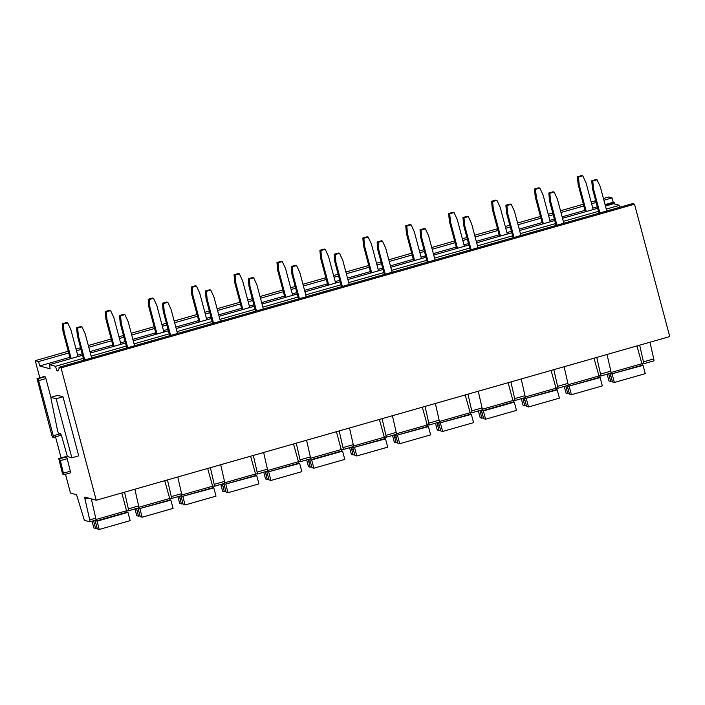 <?xml version="1.0" encoding="UTF-8"?>
<svg xmlns="http://www.w3.org/2000/svg" width="705" height="705" viewBox="0 0 705 705"><rect width="100%" height="100%" fill="white"/><g stroke="black" fill="none" stroke-linecap="round" stroke-linejoin="round"><path stroke-width="1.06" d="M51.844 435.373L37.021 378.585L37.806 378.796L38.616 380.638L53.289 435.769L53.404 437.417L52.655 437.206L51.844 435.373M44.292 376.523L45.102 376.717L45.913 378.55L50.91 397.347M53.289 435.769L60.568 433.698L60.736 435.337L53.465 437.4L60.736 435.337M89.852 521.797L95.765 520.114A2.723 0.467 -105.9 0 0 95.818 520.114A2.723 0.467 -105.9 0 0 95.721 518.166L89.711 519.885L84.979 499.034A2.723 0.467 74.1 0 1 84.882 497.096A2.723 0.467 74.1 0 1 84.935 497.096L96.25 500.25L61.027 367.851L59.017 367.296L59.255 368.169L57.828 370.997L56.955 370.751L55.448 366.3L49.614 364.67L82.556 355.267L49.614 364.67M50.143 368.812L49.588 364.67M50.081 368.83L39.718 365.939L38.555 361.586L35.25 360.66L39.806 377.792M55.519 436.827L61.132 457.924M65.486 474.28L70.482 493.059L76.158 494.646A2.723 0.467 74.1 0 1 77.224 496.866L83.71 518.21A2.723 0.467 74.1 0 0 84.776 520.431L89.755 521.823A2.723 0.467 74.1 0 0 89.808 521.823L95.818 520.114M89.711 519.885A2.723 0.467 74.1 0 1 89.808 521.823M50.945 397.312L57.819 395.355L63.001 396.792L78.713 455.844L71.848 457.809L67.407 456.567L61.494 435.567L60.683 433.725L58.506 433.117L57.695 431.275L50.963 398.387L50.98 397.312L56.136 398.748L71.848 457.809M65.609 456.664L66.42 456.849L67.231 458.691L70.694 472.791L63.855 474.729M128.486 510.772L138.691 507.856A2.723 0.467 -105.9 0 0 138.744 507.864A2.723 0.467 -105.9 0 0 138.647 505.917L134.858 489.235M169.341 497.994L171.315 498.55A2.723 0.467 74.1 0 0 171.368 498.55L181.67 495.606A2.723 0.467 74.1 0 1 181.617 495.606L171.412 498.523M177.783 476.985L181.582 493.667L171.28 496.611A2.723 0.467 74.1 0 1 171.368 498.55M171.28 496.611L167.482 479.929M126.415 510.253L128.389 510.799A2.723 0.467 74.1 0 0 128.442 510.799L138.744 507.864L139.185 508.719L170.09 499.898L164.741 480.704M124.556 492.178L128.345 508.86A2.723 0.467 74.1 0 1 128.442 510.799M181.582 493.667A2.723 0.467 74.1 0 1 181.67 495.606L182.11 496.47L213.016 487.649L207.667 468.455M614.637 203.965L614.258 202.564L613.218 202.273L612.055 197.92L608.75 196.995L603.436 198.51M595.672 200.722L591.151 202.018M583.387 204.23L560.51 210.76M552.746 212.981L548.226 214.267M540.462 216.479L517.585 223.009M509.821 225.23L505.3 226.517M497.527 228.737L474.659 235.258M466.895 237.479L462.374 238.766M454.602 240.987L431.733 247.508M423.969 249.729L419.449 251.015M411.676 253.236L388.808 259.766M381.035 261.978L376.523 263.265M368.75 265.485L345.882 272.015M338.109 274.227L333.588 275.523M325.825 277.735L302.956 284.265M295.183 286.477L290.663 287.772M282.899 289.984L260.03 296.514M252.258 298.726L247.737 300.022M239.973 302.233L217.096 308.764M209.332 310.984L204.811 312.271M197.047 314.483L174.17 321.013M166.406 323.234L161.886 324.52M154.122 326.741L131.245 333.262M123.481 335.483L118.96 336.77M111.196 338.99L88.319 345.512M80.555 347.732L76.034 349.019M68.27 351.24L35.25 360.66M96.25 500.25L669.75 336.585L634.518 204.186L632.517 203.63L59.017 367.296M634.518 204.186L61.027 367.851M212.267 485.745L214.241 486.3A2.723 0.467 74.1 0 0 214.294 486.3L224.595 483.357A2.723 0.467 -105.9 0 0 224.507 481.418L220.709 464.736M224.507 481.418L214.205 484.361A2.723 0.467 74.1 0 1 214.294 486.3M214.205 484.361L210.407 467.679M214.338 486.274L224.543 483.357A2.723 0.467 -105.9 0 0 224.595 483.357L225.036 484.22L255.941 475.399L250.592 456.205M255.192 473.496L257.175 474.051A2.723 0.467 74.1 0 0 257.219 474.051L267.521 471.107A2.723 0.467 -105.9 0 0 267.433 469.169L263.635 452.487M267.433 469.169L257.131 472.112A2.723 0.467 74.1 0 1 257.219 474.051M257.131 472.112L253.333 455.421M257.263 474.024L267.477 471.107A2.723 0.467 -105.9 0 0 267.521 471.107L267.962 471.971L298.867 463.15L293.518 443.956M298.127 461.246L300.101 461.801A2.723 0.467 74.1 0 0 300.145 461.801L310.447 458.858A2.723 0.467 -105.9 0 0 310.359 456.919L306.569 440.237M310.359 456.919L300.057 459.854A2.723 0.467 74.1 0 1 300.145 461.801M300.057 459.854L296.259 443.172M309.442 459.149A4.53 0.775 74.1 0 1 310.588 462.454L311.98 467.679L313.875 468.217L344.78 459.396L342.577 451.121L311.672 459.942L310.438 458.858A2.723 0.467 -105.9 0 0 310.447 458.858M341.053 448.997L343.027 449.552A2.723 0.467 74.1 0 0 343.071 449.552L353.372 446.609A2.723 0.467 -105.9 0 0 353.284 444.67L349.495 427.988M353.284 444.67L342.982 447.605A2.723 0.467 74.1 0 1 343.071 449.552M342.982 447.605L339.193 430.922M343.115 449.517L353.328 446.609A2.723 0.467 -105.9 0 0 353.372 446.609L353.813 447.472L384.727 438.651L379.378 419.457M383.978 436.748L385.952 437.294A2.723 0.467 74.1 0 0 386.005 437.294L396.307 434.359A2.723 0.467 -105.9 0 0 396.21 432.421L392.421 415.738M396.21 432.421L385.908 435.355A2.723 0.467 74.1 0 1 386.005 437.294M385.908 435.355L382.119 418.673M386.04 437.267L396.254 434.359A2.723 0.467 -105.9 0 0 396.307 434.359L396.748 435.223L427.653 426.402L422.304 407.208M426.904 424.498L428.878 425.044A2.723 0.467 74.1 0 0 428.931 425.044L439.18 422.11A2.723 0.467 -105.9 0 0 439.233 422.11A2.723 0.467 -105.9 0 0 439.136 420.162L435.346 403.48M439.136 420.162L428.834 423.106A2.723 0.467 74.1 0 1 428.931 425.044L439.233 422.11L439.673 422.965L470.579 414.152L465.229 394.959M428.834 423.106L425.044 406.424M469.83 412.249L471.804 412.795A2.723 0.467 74.1 0 0 471.857 412.795L482.158 409.861A2.723 0.467 -105.9 0 0 482.061 407.913L478.272 391.231M482.061 407.913L471.76 410.856A2.723 0.467 74.1 0 1 471.857 412.795M471.76 410.856L467.97 394.174M471.901 412.769L482.105 409.861A2.723 0.467 -105.9 0 0 482.158 409.861M512.755 399.991L514.729 400.546A2.723 0.467 74.1 0 0 514.782 400.546L525.084 397.611A2.723 0.467 -105.9 0 0 524.987 395.664L521.198 378.982M524.987 395.664L514.685 398.607A2.723 0.467 74.1 0 1 514.782 400.546M514.685 398.607L510.896 381.925M514.826 400.519L525.031 397.602A2.723 0.467 -105.9 0 0 525.084 397.611L525.525 398.466L556.43 389.645L551.081 370.451M555.681 387.741L557.655 388.296A2.723 0.467 74.1 0 0 557.708 388.296L568.01 385.353A2.723 0.467 -105.9 0 0 567.913 383.414L564.123 366.732M567.913 383.414L557.611 386.358A2.723 0.467 74.1 0 1 557.708 388.296M557.611 386.358L553.822 369.676M557.752 388.27L567.957 385.353A2.723 0.467 -105.9 0 0 568.01 385.353L568.45 386.217L599.356 377.395L594.007 358.202M598.607 375.492L600.581 376.047A2.723 0.467 74.1 0 0 600.634 376.047L610.935 373.104A2.723 0.467 -105.9 0 0 610.838 371.165L607.049 354.483M610.838 371.165L600.537 374.108A2.723 0.467 74.1 0 1 600.634 376.047M600.537 374.108L596.747 357.426M600.678 376.021L610.883 373.104A2.723 0.467 -105.9 0 0 610.935 373.104L611.376 373.967L642.281 365.146L636.932 345.952M641.532 363.242L643.506 363.798A2.723 0.467 74.1 0 0 643.559 363.798L653.861 360.854A2.723 0.467 -105.9 0 0 653.764 358.915L649.975 342.233M653.764 358.915L643.462 361.85A2.723 0.467 74.1 0 1 643.559 363.798M643.462 361.85L639.673 345.168M643.603 363.771L653.808 360.854A2.723 0.467 -105.9 0 0 653.861 360.854M612.055 197.92L603.903 200.246M596.13 202.458L591.61 203.754M583.846 205.966L560.977 212.496M553.205 214.717L548.684 216.003M540.92 218.215L518.043 224.745M510.279 226.966L505.758 228.253M497.994 230.473L475.117 236.995M467.353 239.215L462.833 240.502M455.069 242.723L432.191 249.244M424.428 251.465L419.907 252.751M412.143 254.972L389.266 261.502M381.502 263.714L376.981 265.001M369.217 267.221L346.34 273.751M338.576 275.963L334.055 277.259M326.292 279.471L303.414 286.001M295.651 288.213L291.13 289.508M283.357 291.72L260.489 298.25M252.725 300.462L248.204 301.758M240.431 303.97L217.563 310.5M209.79 312.72L205.278 314.007M197.506 316.219L174.637 322.749M166.865 324.97L162.353 326.256M154.58 328.477L131.712 334.998M123.939 337.219L119.418 338.506M111.654 340.726L88.786 347.248M81.013 349.469L76.492 350.755M68.729 352.976L38.555 361.586M613.218 202.273L605.057 204.6M597.294 206.821L592.773 208.107M585.009 210.328L562.132 216.849M554.368 219.07L549.847 220.357M542.074 222.577L519.206 229.099M511.442 231.319L506.921 232.606M499.149 234.827L476.28 241.348M468.517 243.569L463.996 244.855M456.223 247.076L433.355 253.606M425.582 255.818L421.07 257.105M413.297 259.325L390.429 265.856M382.656 268.067L378.136 269.363M370.372 271.575L347.503 278.105M339.731 280.317L335.21 281.612M327.446 283.824L304.578 290.354M296.805 292.575L292.284 293.862M284.52 296.074L261.643 302.604M253.879 304.824L249.358 306.111M241.595 308.332L218.717 314.853M210.954 317.074L206.433 318.36M198.669 320.581L175.792 327.102M168.028 329.323L163.507 330.61M155.743 332.83L132.866 339.352M125.102 341.572L120.581 342.859M112.818 345.08L89.94 351.61M82.177 353.822L77.656 355.108M69.892 357.329L39.718 365.939M606.511 205.737L605.269 205.384M614.258 202.564L605.207 205.146M613.606 203.719L619.501 205.331L606.256 209.112M598.492 211.324L563.33 221.361M555.566 223.573L520.405 233.611M512.641 235.823L477.479 245.86M469.715 248.081L434.553 258.109M426.789 260.33L391.627 270.359M383.855 272.579L348.702 282.608M340.929 284.829L305.776 294.866M298.004 297.078L262.85 307.116M255.078 309.328L219.925 319.365M212.152 321.577L176.99 331.614M169.226 333.826L134.065 343.864M126.301 346.084L91.139 356.113M83.375 358.334L55.448 366.3M58.118 370.425L56.955 370.751M620.127 207.164L619.501 205.331M95.721 518.166L91.342 498.884M63.794 474.747L63.045 474.544L62.234 472.702L58.771 458.602L59.555 458.814L60.366 460.647L63.794 474.747M63.001 396.792L56.136 398.748M609.922 373.394A4.53 0.775 74.1 0 1 611.068 376.708L612.46 381.934L614.363 382.462L645.269 373.641L643.066 365.366L611.376 373.967M643.066 365.366L642.281 365.146M614.363 382.462L612.16 374.188M612.222 381.017L610.724 381.44L609.376 376.399L610.865 375.976M609.376 376.399A4.53 0.775 74.1 0 1 608.812 373.712M607.164 374.188L608.961 380.956L610.724 381.44M566.996 385.644A4.53 0.775 74.1 0 1 568.142 388.957L569.534 394.183L571.438 394.712L602.343 385.891L600.14 377.616L568.45 386.217M600.14 377.616L599.356 377.395M571.438 394.712L569.235 386.437M569.296 393.267L567.798 393.698L566.45 388.649L567.939 388.226M566.45 388.649A4.53 0.775 74.1 0 1 565.886 385.961M564.238 386.437L566.036 393.205L567.798 393.698M524.071 397.893A4.53 0.775 74.1 0 1 525.216 401.207L526.609 406.433L528.512 406.961L559.417 398.14L557.214 389.865L525.525 398.466M557.214 389.865L556.43 389.645M528.512 406.961L526.309 398.686M526.371 405.516L524.864 405.948L523.524 400.898L525.014 400.475M523.524 400.898A4.53 0.775 74.1 0 1 522.96 398.21M521.303 398.686L523.11 405.454L524.864 405.948M481.145 410.143A4.53 0.775 74.1 0 1 482.29 413.456L483.683 418.682L485.578 419.211L516.492 410.389L514.289 402.114L513.504 401.894L512.896 400.519L508.155 382.709M514.289 402.114L483.383 410.936L482.149 409.861M485.578 419.211L483.383 410.936M483.436 417.765L481.938 418.197L480.599 413.148L482.088 412.725M480.599 413.148A4.53 0.775 74.1 0 1 480.035 410.46M478.378 410.936L480.184 417.704L481.938 418.197M438.219 422.392A4.53 0.775 74.1 0 1 439.365 425.705L440.757 430.931L442.652 431.46L473.566 422.639L471.363 414.364L439.673 422.965M471.363 414.364L470.579 414.152M442.652 431.46L440.449 423.185M440.51 430.015L439.012 430.447L437.673 425.397L439.162 424.974M437.673 425.397A4.53 0.775 74.1 0 1 437.109 422.709M435.452 423.185L437.259 429.953L439.012 430.447M395.293 434.65A4.53 0.775 74.1 0 1 396.439 437.955L397.832 443.181L399.726 443.709L430.632 434.888L428.437 426.613L396.748 435.223M428.437 426.613L427.653 426.402M399.726 443.709L397.523 435.434M397.585 442.273L396.087 442.696L394.747 437.646L396.236 437.223M394.747 437.646A4.53 0.775 74.1 0 1 394.183 434.967M392.526 435.434L394.333 442.202L396.087 442.696M352.368 446.899A4.53 0.775 74.1 0 1 353.513 450.204L354.906 455.43L356.8 455.959L387.706 447.146L385.512 438.871L353.813 447.472M385.512 438.871L384.727 438.651M356.8 455.959L354.597 447.684M354.659 454.522L353.161 454.945L351.821 449.896L353.311 449.473M351.821 449.896A4.53 0.775 74.1 0 1 351.257 447.217M349.601 447.684L351.407 454.452L353.161 454.945M342.577 451.121L341.802 450.9L341.185 449.517L336.452 431.707M313.875 468.217L311.672 459.942M311.733 466.772L310.235 467.195L308.896 462.154L310.385 461.722M308.896 462.154A4.53 0.775 74.1 0 1 308.332 459.466M306.675 459.933L308.473 466.71L310.235 467.195M266.516 471.398A4.53 0.775 74.1 0 1 267.662 474.712L269.054 479.938L270.949 480.466L301.855 471.645L299.651 463.37L267.962 471.971M299.651 463.37L298.867 463.15M270.949 480.466L268.746 472.191M268.808 479.021L267.31 479.444L265.97 474.403L267.451 473.98M265.97 474.403A4.53 0.775 74.1 0 1 265.406 471.715M263.749 472.183L265.547 478.959L267.31 479.444M223.591 483.648A4.53 0.775 74.1 0 1 224.736 486.961L226.129 492.187L228.023 492.716L258.929 483.894L256.726 475.619L225.036 484.22M256.726 475.619L255.941 475.399M228.023 492.716L225.82 484.441M225.882 491.27L224.384 491.702L223.044 486.653L224.525 486.23M223.044 486.653A4.53 0.775 74.1 0 1 222.48 483.965M220.824 484.441L222.621 491.209L224.384 491.702M180.665 495.897A4.53 0.775 74.1 0 1 181.811 499.211L183.194 504.436L185.098 504.965L216.003 496.144L213.8 487.869L182.11 496.47M213.8 487.869L213.016 487.649M185.098 504.965L182.895 496.69M182.956 503.52L181.458 503.952L180.11 498.902L181.599 498.479M180.11 498.902A4.53 0.775 74.1 0 1 179.555 496.214M177.898 496.69L179.696 503.458L181.458 503.952M137.731 508.146A4.53 0.775 74.1 0 1 138.885 511.46L140.269 516.686L142.172 517.214L173.078 508.393L170.874 500.118L139.185 508.719M170.874 500.118L170.09 499.898M142.172 517.214L139.969 508.939M140.031 515.769L138.532 516.201L137.184 511.151L138.674 510.728M137.184 511.151A4.53 0.775 74.1 0 1 136.629 508.464M134.972 508.939L136.77 515.707L138.532 516.201M94.805 520.396A4.53 0.775 74.1 0 1 95.95 523.709L97.343 528.935L99.246 529.464L130.152 520.642L127.949 512.368L127.164 512.156L126.556 510.772L121.815 492.962M127.949 512.368L97.043 521.189L95.809 520.114M99.246 529.464L97.043 521.189M97.105 528.019L95.607 528.45L94.258 523.401L95.748 522.978M94.258 523.401A4.53 0.775 74.1 0 1 93.694 520.713M92.047 521.189L93.844 527.957L95.607 528.45M78.035 356.554L70.941 329.869L67.68 322.828L63.388 324.053L64.067 331.826L71.17 358.51M64.067 331.826L63.027 331.535L70.271 358.766M63.388 324.053L62.34 323.762L63.027 331.535M67.68 322.828L66.631 322.537L62.34 323.762M91.641 357.99L85.217 333.853L81.956 326.82L77.665 328.045L78.352 335.818L84.767 359.947M78.352 335.818L77.303 335.518L83.869 360.202M77.665 328.045L76.625 327.755L77.303 335.518M81.956 326.82L80.916 326.53L76.625 327.755M120.96 344.296L113.866 317.62L110.606 310.579L106.314 311.804L106.993 319.576L114.095 346.261M106.993 319.576L105.953 319.286L113.197 346.516M106.314 311.804L105.265 311.513L105.953 319.286M110.606 310.579L109.566 310.288L105.265 311.513M134.567 345.741L128.143 321.603L124.891 314.571L120.59 315.796L121.278 323.56L127.702 347.697M121.278 323.56L120.229 323.269L126.803 347.953M120.59 315.796L119.55 315.496L120.229 323.269M124.891 314.571L123.842 314.271L119.55 315.496M163.886 332.046L156.792 305.371L153.531 298.33L149.24 299.555L149.918 307.327L157.021 334.011M149.918 307.327L148.878 307.036L156.122 334.267M149.24 299.555L148.191 299.264L148.878 307.036M153.531 298.33L152.492 298.039L148.191 299.264M177.493 333.483L171.068 309.354L167.816 302.313L163.525 303.538L164.203 311.31L170.628 335.448M164.203 311.31L163.155 311.02L169.729 335.703M163.525 303.538L162.476 303.247L163.155 311.02M167.816 302.313L166.768 302.022L162.476 303.247M206.821 319.797L199.718 293.113L196.457 286.08L192.165 287.305L192.853 295.078L199.947 321.762M192.853 295.078L191.804 294.787L199.048 322.018M192.165 287.305L191.125 287.014L191.804 294.787M196.457 286.08L195.417 285.789L191.125 287.014M220.418 321.233L213.994 297.105L210.742 290.063L206.45 291.288L207.129 299.061L213.553 323.198M207.129 299.061L206.08 298.77L212.654 323.454M206.45 291.288L205.402 290.998L206.08 298.77M210.742 290.063L209.693 289.773L205.402 290.998M249.746 307.547L242.643 280.863L239.383 273.831L235.091 275.056L235.778 282.828L242.873 309.513M235.778 282.828L234.73 282.538L241.974 309.768M235.091 275.056L234.051 274.765L234.73 282.538M239.383 273.831L238.343 273.54L234.051 274.765M263.344 308.984L256.92 284.855L253.668 277.814L249.376 279.039L250.055 286.812L256.479 310.949M250.055 286.812L249.015 286.521L255.58 311.205M249.376 279.039L248.327 278.748L249.015 286.521M253.668 277.814L252.619 277.523L248.327 278.748M292.672 295.298L285.569 268.614L282.308 261.581L278.017 262.806L278.704 270.579L285.798 297.254M278.704 270.579L277.655 270.279L284.899 297.519M278.017 262.806L276.977 262.516L277.655 270.279M282.308 261.581L281.269 261.291L276.977 262.516M306.27 296.735L299.854 272.606L296.594 265.565L292.302 266.79L292.98 274.562L299.405 298.7M292.98 274.562L291.94 274.271L298.506 298.955M292.302 266.79L291.253 266.499L291.94 274.271M296.594 265.565L295.545 265.274L291.253 266.499M335.598 283.049L328.495 256.364L325.234 249.332L320.942 250.557L321.63 258.321L328.724 285.005M321.63 258.321L320.581 258.03L327.825 285.261M320.942 250.557L319.903 250.266L320.581 258.03M325.234 249.332L324.194 249.041L319.903 250.266M349.195 284.485L342.78 260.348L339.519 253.315L335.227 254.54L335.906 262.313L342.33 286.442M335.906 262.313L334.866 262.022L341.431 286.697M335.227 254.54L334.179 254.249L334.866 262.022M339.519 253.315L338.47 253.024L334.179 254.249M378.523 270.799L371.42 244.115L368.169 237.074L363.868 238.299L364.555 246.071L371.658 272.756M364.555 246.071L363.507 245.781L370.76 273.011M363.868 238.299L362.828 238.008L363.507 245.781M368.169 237.074L367.12 236.783L362.828 238.008M392.121 272.236L385.705 248.098L382.445 241.066L378.153 242.291L378.832 250.063L385.256 274.192M378.832 250.063L377.792 249.773L384.357 274.448M378.153 242.291L377.105 242L377.792 249.773M382.445 241.066L381.396 240.775L377.105 242M421.449 258.55L414.346 231.866L411.094 224.825L406.803 226.049L407.481 233.822L414.584 260.506M407.481 233.822L406.433 233.531L413.685 260.762M406.803 226.049L405.754 225.759L406.433 233.531M411.094 224.825L410.046 224.534L405.754 225.759M435.047 259.986L428.631 235.849L425.371 228.817L421.079 230.042L421.757 237.814L428.182 261.943M421.757 237.814L420.718 237.514L427.283 262.198M421.079 230.042L420.03 229.751L420.718 237.514M425.371 228.817L424.331 228.526L420.03 229.751M464.375 246.301L457.272 219.616L454.02 212.575L449.728 213.8L450.407 221.573L457.51 248.257M450.407 221.573L449.358 221.282L456.611 248.512M449.728 213.8L448.68 213.509L449.358 221.282M454.02 212.575L452.971 212.284L448.68 213.509M477.981 247.737L471.557 223.6L468.296 216.567L464.005 217.792L464.692 225.556L471.107 249.693M464.692 225.556L463.643 225.265L470.209 249.949M464.005 217.792L462.965 217.501L463.643 225.265M468.296 216.567L467.256 216.268L462.965 217.501M507.3 234.042L500.206 207.367L496.946 200.326L492.654 201.551L493.333 209.323L500.435 236.008M493.333 209.323L492.293 209.032L499.537 236.263M492.654 201.551L491.605 201.26L492.293 209.032M496.946 200.326L495.897 200.035L491.605 201.26M520.907 235.479L514.483 211.35L511.222 204.309L506.93 205.534L507.618 213.307L514.033 237.444M507.618 213.307L506.569 213.016L513.134 237.7M506.93 205.534L505.89 205.243L506.569 213.016M511.222 204.309L510.182 204.018L505.89 205.243M550.226 221.793L543.132 195.109L539.871 188.076L535.58 189.301L536.258 197.074L543.361 223.758M536.258 197.074L535.218 196.783L542.462 224.014M535.58 189.301L534.531 189.01L535.218 196.783M539.871 188.076L538.823 187.786L534.531 189.01M563.833 223.229L557.408 199.101L554.148 192.06L549.856 193.285L550.543 201.057L556.959 225.195M550.543 201.057L549.495 200.766L556.06 225.45M549.856 193.285L548.816 192.994L549.495 200.766M554.148 192.06L553.108 191.769L548.816 192.994M593.152 209.544L586.058 182.859L582.797 175.827L578.505 177.052L579.184 184.825L586.287 211.509M579.184 184.825L578.144 184.534L585.388 211.764M578.505 177.052L577.457 176.761L578.144 184.534M582.797 175.827L581.748 175.536L577.457 176.761M606.758 210.98L600.334 186.851L597.073 179.81L592.782 181.035L593.469 188.808L599.885 212.945M593.469 188.808L592.42 188.517L598.986 213.201M592.782 181.035L591.742 180.744L592.42 188.517M597.073 179.81L596.033 179.519L591.742 180.744M37.057 378.585L44.353 376.505M45.102 376.717L37.806 378.796M38.616 380.638L45.913 378.55M128.345 508.86L138.647 505.917M90.328 353.055L125.49 343.018L90.328 353.046M133.254 340.806L168.416 330.768L133.254 340.797M176.179 328.556L211.341 318.519L176.179 328.539M254.258 306.261L219.105 316.289L254.267 306.27M262.031 304.049L297.193 294.02L262.031 304.04M304.957 291.8L340.118 281.771L304.957 291.791M383.044 269.504L347.882 279.541L383.044 269.513M425.97 257.255L390.808 267.292L425.97 257.263M468.896 245.005L433.734 255.043L468.896 245.014M511.821 232.756L476.659 242.793L511.821 232.765M554.747 220.506L519.585 230.544L554.747 220.515M597.673 208.257L562.511 218.286L597.673 208.266M605.445 206.045L613.667 203.701L605.445 206.036M300.189 461.775L310.403 458.858M88.389 498.056L84.979 499.034M63.679 473.108L70.544 471.143M67.231 458.691L60.366 460.647M59.555 458.814L66.42 456.849M65.671 456.646L58.806 458.602M57.854 395.355L50.98 397.312M641.673 363.771L611.05 372.504M598.748 376.021L568.124 384.754M555.822 388.27L525.199 397.003M512.896 400.519L482.273 409.252M482.599 410.715L513.504 401.894M469.971 412.769L439.347 421.511M427.045 425.018L396.421 433.76M384.11 437.267L353.496 446.009M341.185 449.517L310.57 458.259M310.887 459.722L341.802 450.9M298.259 461.766L267.644 470.508M255.333 474.024L224.719 482.758M212.408 486.274L181.793 495.007M169.482 498.523L138.867 507.256M126.556 510.772L95.933 519.514M96.259 520.969L127.164 512.156M37.021 378.585L44.318 376.505M63.829 474.756L70.694 472.791M58.771 458.602L65.636 456.637"/></g></svg>
